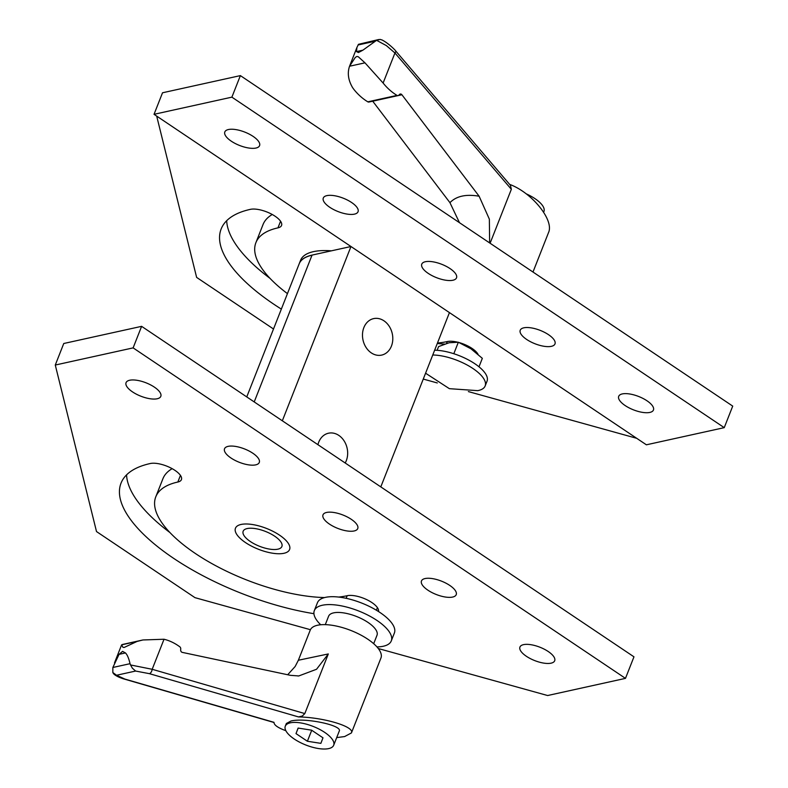 <?xml version="1.0" encoding="UTF-8"?>
<svg xmlns="http://www.w3.org/2000/svg" width="788" height="788" viewBox="0 0 788 788"><rect width="100%" height="100%" fill="white"/><g stroke="black" fill="none" stroke-linecap="round" stroke-linejoin="round"><path stroke-width="1.18" d="M391.281 640.9L394.384 633.01A41.35 15.888 -158.5 0 0 371.414 607.459A41.35 15.888 -158.5 0 0 325.395 597.373A41.35 15.888 -158.5 0 0 317.446 602.702L314.333 610.592A41.35 15.888 21.5 0 1 322.282 605.263A41.35 15.888 21.5 0 1 368.301 615.349A41.35 15.888 21.5 0 1 391.281 640.9A41.35 15.888 21.5 0 1 383.323 646.239A41.35 15.888 21.5 0 1 376.94 646.909M320.716 624.766A41.35 15.888 21.5 0 1 314.333 610.592M373.679 643.707L376.999 635.276A26.004 9.988 -158.5 0 0 362.549 619.21A26.004 9.988 -158.5 0 0 333.61 612.867A26.004 9.988 -158.5 0 0 328.606 616.216L325.296 624.638M142.923 639.964L122.613 644.446L121.628 644.84L122.938 647.303L124.11 647.48L137.053 641.442L142.923 639.964L164.022 639.245A55.199 44.256 -102.4 0 1 179.802 646.8A2.137 1.714 -102.4 0 1 180.738 648.948L180.669 649.923A2.137 1.714 77.6 0 0 182.255 652.375L290.398 675.326L298.76 675.956L316.54 669.268L328.31 653.951L298.366 660.245L310.226 630.144A38.011 14.598 -158.5 0 1 317.525 625.248A38.011 14.598 -158.5 0 1 359.83 634.517A38.011 14.598 -158.5 0 1 380.949 658.01L351.438 732.919L344.632 736.563L336.703 737.588M285.847 730.693C277.898 727.807 273.948 725.019 273.997 722.33L124.868 679.069L116.535 675.257L112.832 672.509L112.861 667.475L130.04 663.693C128.799 658.275 127.262 654.7 125.45 652.937L122.573 651.371L119.047 654.355L112.861 667.475M124.868 679.069A3.999 2.187 106.2 0 1 124.228 679.049C124.898 679.286 114.595 676.429 112.98 672.765L112.832 672.509M164.022 639.245L152.183 669.288L130.522 664.954L132.384 668.194L135.605 671.051L149.385 673.661L298.514 716.922C323.957 717.385 354.955 726.753 351.438 732.919M130.522 664.954L130.04 663.693M298.514 716.922L302.316 716.016L304.818 713.573L328.31 653.951M304.818 713.573L152.183 669.288A3.999 2.187 106.2 0 1 151.168 672.164A3.999 2.187 106.2 0 1 149.385 673.661M285.295 726.181L286.349 723.492L291.008 721.01C304.926 717.405 342.849 725.384 339.234 731.156L333.688 745.241A26.004 9.988 21.5 0 1 328.685 748.6A26.004 9.988 21.5 0 1 299.745 742.257A26.004 9.988 21.5 0 1 285.295 726.181A26.004 9.988 21.5 0 1 290.289 722.832A26.004 9.988 21.5 0 1 319.239 729.176A26.004 9.988 21.5 0 1 333.688 745.241M273.988 722.497L124.218 679.049A3.999 2.187 106.2 0 1 124.218 679.049A3.999 2.187 106.2 0 1 124.11 679.01M320.874 743.36L307.389 741.252L296.002 733.608L298.1 728.073L311.595 730.171L322.981 737.814L320.874 743.36M311.713 730.259L307.389 741.252M298.179 728.082L296.002 733.608M137.053 641.442L121.628 644.84L114.496 662.895M432.75 354.994A35.253 13.544 21.5 0 1 469.54 366.371A35.253 13.544 21.5 0 1 485.152 385.962L487.043 381.175A35.253 13.544 -158.5 0 0 471.421 361.584A35.253 13.544 -158.5 0 0 434.641 350.207M485.152 385.962A35.253 13.544 21.5 0 1 478.375 390.513A35.253 13.544 21.5 0 1 477.695 390.651L449.377 388.671L425.579 373.207M478.996 366.804L482.335 358.333L470.909 348.759L458.34 342.228L453.819 353.723M458.34 342.228L449.111 342.75L438.581 346.592L437.113 350.305M395.606 50.856A3.999 1.32 139.5 0 1 395.655 50.905A3.999 1.32 139.5 0 1 395.773 51.2A3.999 1.32 139.5 0 1 394.946 52.983L383.116 83.035A55.199 44.256 77.6 0 0 397.004 95.397A2.137 1.714 77.6 0 0 398.886 95.131L399.457 94.501A2.137 1.714 -102.4 0 1 401.91 94.757L479.124 196.222C466.033 193.956 456.311 196.104 449.938 202.664L459.483 222.689M383.116 83.035L364.972 62.833L358.284 56.756L356.915 56.45L355.299 57.416L349.547 66.231C347.222 73.077 348.237 80.218 352.62 87.665L353.93 89.468A55.199 44.256 77.6 0 0 367.819 101.829A2.137 1.714 77.6 0 0 369.03 102.007M382.081 40.011L380.072 39.4L376.575 40.326L386.356 45.596L394.946 52.983L511.343 189.287L510.447 185.338L395.655 50.905C396.443 51.476 389.045 43.399 381.835 39.873M532.993 272.027L548.517 232.598C554.388 220.315 531.999 192.548 509.639 184.382M490.097 243.236L511.343 189.287M378.683 39.528L358.461 44.325L356.915 47.487L356.481 51.594L358.451 52.55L362.884 50.186L376.575 40.326M356.915 47.487L349.547 66.231L364.972 62.833M543.661 212.199L543.937 211.479A26.004 9.988 -158.5 0 0 526.197 193.828M489.634 242.931L489.358 219.162L479.124 196.222M372.724 101.199L449.938 202.664M283.985 553.274A29.077 11.17 21.5 0 1 251.628 546.183A29.077 11.17 21.5 0 1 235.464 528.206A29.077 11.17 21.5 0 1 241.059 524.463A29.077 11.17 21.5 0 1 273.416 531.555A29.077 11.17 21.5 0 1 289.58 549.531A29.077 11.17 21.5 0 1 283.985 553.274M277.888 549.177A20.813 7.998 21.5 0 1 254.721 544.104A20.813 7.998 21.5 0 1 243.157 531.24A20.813 7.998 21.5 0 1 247.166 528.561A20.813 7.998 21.5 0 1 270.323 533.634A20.813 7.998 21.5 0 1 281.887 546.498A20.813 7.998 21.5 0 1 277.888 549.177M317.928 444.688A18.676 14.972 -102.4 0 1 318.716 442.196A18.676 14.972 -102.4 0 1 328.488 433.213A18.676 14.972 -102.4 0 1 344.06 440.817A18.676 14.972 -102.4 0 1 346.287 460.704A18.676 14.972 -102.4 0 1 345.193 462.989M363.859 327.601A18.676 14.972 -102.4 0 1 373.62 318.618A18.676 14.972 -102.4 0 1 389.193 326.232A18.676 14.972 -102.4 0 1 391.429 346.109A18.676 14.972 -102.4 0 1 381.668 355.092A18.676 14.972 -102.4 0 1 366.085 347.488A18.676 14.972 -102.4 0 1 363.859 327.601M246.752 396.916L299.233 263.694A66.694 25.62 21.5 0 1 312.048 255.095L350.975 246.516L449.446 312.609L380.801 486.885M350.975 246.516L282.331 420.792M331.384 250.83A66.694 25.62 -158.5 0 0 313.407 251.658A66.694 25.62 -158.5 0 0 300.583 260.257L299.184 263.813A66.694 25.62 21.5 0 1 312.009 255.204M154.34 387.105A18.676 7.171 21.5 0 1 160.811 396.354A18.676 7.171 21.5 0 1 132.542 391.912A18.676 7.171 21.5 0 1 126.06 382.663A18.676 7.171 21.5 0 1 154.34 387.105M252.8 453.208A18.676 7.171 21.5 0 1 259.282 462.457A18.676 7.171 21.5 0 1 231.002 458.015A18.676 7.171 21.5 0 1 224.531 448.766A18.676 7.171 21.5 0 1 252.8 453.208M351.271 519.302A18.676 7.171 21.5 0 1 357.752 528.551A18.676 7.171 21.5 0 1 329.473 524.109A18.676 7.171 21.5 0 1 323.001 514.86A18.676 7.171 21.5 0 1 351.271 519.302M449.741 585.405A18.676 7.171 21.5 0 1 456.222 594.644A18.676 7.171 21.5 0 1 427.943 590.212A18.676 7.171 21.5 0 1 421.472 580.963A18.676 7.171 21.5 0 1 449.741 585.405M548.212 651.499A18.676 7.171 21.5 0 1 554.693 660.748A18.676 7.171 21.5 0 1 526.414 656.305A18.676 7.171 21.5 0 1 519.942 647.056A18.676 7.171 21.5 0 1 548.212 651.499M279.494 535.131A29.077 11.17 21.5 0 1 289.58 549.531A29.077 11.17 21.5 0 1 245.551 542.607A29.077 11.17 21.5 0 1 235.464 528.206A29.077 11.17 21.5 0 1 279.494 535.131M338.663 597.068A114.723 44.069 -158.5 0 0 347.203 595.708A18.676 7.171 21.5 0 1 371.887 602.564A18.676 7.171 21.5 0 1 378.467 611.508M313.929 613.685A152.074 58.42 21.5 0 1 173.774 558.436A152.074 58.42 21.5 0 1 121.037 483.133A152.074 58.42 21.5 0 1 150.272 463.521A18.676 7.171 21.5 0 1 174.956 470.367A18.676 7.171 21.5 0 1 181.427 479.616A18.676 7.171 21.5 0 1 177.842 482.029A114.723 44.069 -158.5 0 0 155.788 496.824A114.723 44.069 -158.5 0 0 195.572 553.629A114.723 44.069 -158.5 0 0 324.587 597.56M126.573 474.859A152.074 58.42 -158.5 0 0 169.922 532.55M155.788 496.824L162.919 478.72A114.723 44.069 21.5 0 1 172.148 468.663M310.423 629.701L194.981 597.659L96.51 531.565L55.278 365.041L63.759 343.499L141.613 326.34L633.966 656.828L625.475 678.37L547.621 695.528L378.289 648.534M141.613 326.34L133.123 347.882L55.278 365.041M625.475 678.37L133.123 347.882M625.18 405.574A18.676 7.171 21.5 0 1 618.698 396.334A18.676 7.171 21.5 0 1 646.978 400.777A18.676 7.171 21.5 0 1 653.449 410.016A18.676 7.171 21.5 0 1 625.18 405.574M526.709 339.48A18.676 7.171 21.5 0 1 520.228 330.231A18.676 7.171 21.5 0 1 548.507 334.673A18.676 7.171 21.5 0 1 554.988 343.923A18.676 7.171 21.5 0 1 526.709 339.48M428.239 273.387A18.676 7.171 21.5 0 1 421.767 264.138A18.676 7.171 21.5 0 1 450.037 268.58A18.676 7.171 21.5 0 1 456.518 277.829A18.676 7.171 21.5 0 1 428.239 273.387M329.768 207.283A18.676 7.171 21.5 0 1 323.297 198.034A18.676 7.171 21.5 0 1 351.566 202.477A18.676 7.171 21.5 0 1 358.048 211.726A18.676 7.171 21.5 0 1 329.768 207.283M231.298 141.19A18.676 7.171 21.5 0 1 224.826 131.941A18.676 7.171 21.5 0 1 253.096 136.383A18.676 7.171 21.5 0 1 259.577 145.632A18.676 7.171 21.5 0 1 231.298 141.19M281.346 309.103A152.074 58.42 21.5 0 1 273.889 304.266A152.074 58.42 21.5 0 1 221.152 228.973A152.074 58.42 21.5 0 1 250.387 209.352A18.676 7.171 21.5 0 1 275.071 216.208A18.676 7.171 21.5 0 1 281.552 225.447A18.676 7.171 21.5 0 1 277.957 227.86A114.723 44.069 -158.5 0 0 255.903 242.655A114.723 44.069 -158.5 0 0 287.443 293.619M437.281 343.499A152.074 58.42 -158.5 0 0 444.629 344.08M437.468 343.026A114.723 44.069 -158.5 0 0 447.328 341.549A18.676 7.171 21.5 0 1 457.631 342.189M459.197 342.593A18.676 7.171 21.5 0 1 472.012 348.404A18.676 7.171 21.5 0 1 478.07 354.364M255.903 242.655L263.034 224.55A114.723 44.069 21.5 0 1 272.264 214.494M226.688 220.699A152.074 58.42 -158.5 0 0 270.038 278.381M273.505 329L196.626 277.396L156.684 116.092M155.394 110.881L162.525 92.777L240.379 75.609L231.889 97.151L154.034 114.319L155.394 110.881M636.704 438.305L468.377 391.587M437.291 382.958L423.264 379.067M154.034 114.319L646.387 444.806L724.241 427.648L732.722 406.106L240.379 75.609M231.889 97.151L724.241 427.648M116.535 675.257L135.605 671.051M119.047 654.355L125.45 652.937M397.004 95.397L367.819 101.829M362.884 50.186L356.481 51.594M401.91 94.757L398.216 95.575M375.246 41.203L358.067 44.985M312.048 255.095L254.219 401.919M177.842 482.029L180.442 475.4M280.567 221.241L277.957 227.86M377.403 607.637L376.388 610.227M346.149 598.309L347.173 595.718M298.76 675.946L297.923 675.996M287.689 674.755L295.155 666.5L298.376 660.236M446.55 343.43L447.288 341.559M398.107 95.594L368.922 102.036"/></g></svg>
